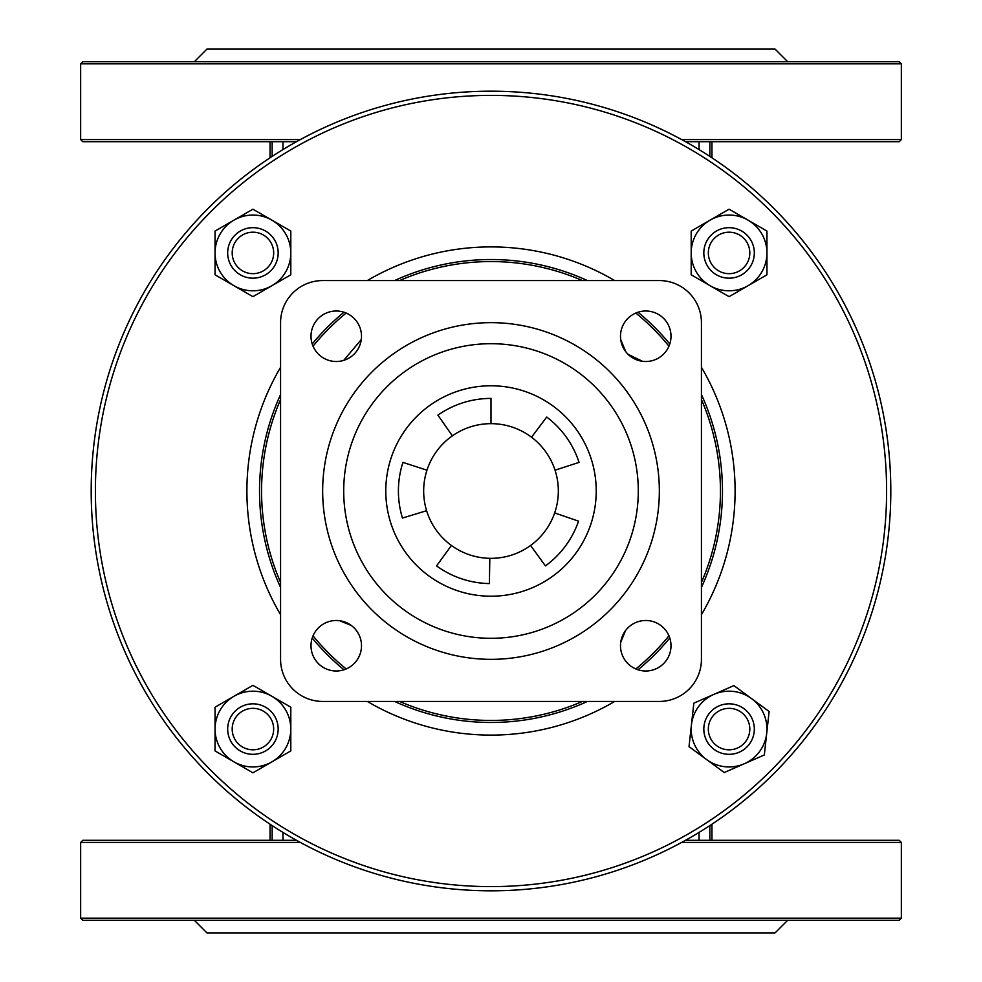 <?xml version="1.0" encoding="UTF-8"?>
<svg xmlns="http://www.w3.org/2000/svg" width="982" height="982" viewBox="0 0 982 982"><rect width="100%" height="100%" fill="white"/><g stroke="black" fill="none" stroke-linecap="round" stroke-linejoin="round"><path stroke-width="1.47" d="M343.774 360.357L361.29 339.539M351.31 625.473L339.539 620.71M625.473 630.689L620.71 642.461M620.71 339.539L625.706 351.605M628.136 354.355L642.461 361.29M437.898 415.153L452.383 435.836A67.341 67.341 0 0 1 491 423.659L491 398.41A92.59 92.59 0 0 0 437.898 415.153M546.716 417.055L531.52 437.223A67.341 67.341 0 0 1 555.039 470.194L579.061 462.387A92.59 92.59 0 0 0 546.716 417.055M402.46 518.066L426.605 510.689A67.341 67.341 0 0 1 426.961 470.194L402.939 462.387A92.59 92.59 0 0 0 402.46 518.066M545.427 565.902A92.59 92.59 0 0 0 578.545 521.147L554.67 512.923A67.341 67.341 0 0 1 530.575 545.476L545.427 565.902M489.38 583.578L489.822 558.328A67.341 67.341 0 0 1 451.425 545.476L436.573 565.902A92.59 92.59 0 0 0 489.38 583.578M322.661 491A168.339 168.339 0 0 0 575.17 636.79A168.339 168.339 0 0 0 575.17 345.21A168.339 168.339 0 0 0 322.661 491M638.3 491A147.3 147.3 0 0 1 417.35 618.562A147.3 147.3 0 0 1 417.35 363.438A147.3 147.3 0 0 1 638.3 491M555.039 470.194A67.341 67.341 0 0 1 554.67 512.923M530.575 545.476A67.341 67.341 0 0 1 489.822 558.328M451.425 545.476A67.341 67.341 0 0 1 426.605 510.689M426.961 470.194A67.341 67.341 0 0 1 452.383 435.836M491 423.659A67.341 67.341 0 0 1 531.52 437.223M385.791 491A105.209 105.209 0 0 0 543.611 582.117A105.209 105.209 0 0 0 543.611 399.883A105.209 105.209 0 0 0 385.791 491M671.001 645.751A25.25 25.25 0 0 1 633.12 667.613A25.25 25.25 0 0 1 633.12 623.877A25.25 25.25 0 0 1 671.001 645.751M671.001 336.249A25.25 25.25 0 0 1 633.12 358.123A25.25 25.25 0 0 1 633.12 314.387A25.25 25.25 0 0 1 671.001 336.249M361.499 645.751A25.25 25.25 0 0 1 323.63 667.613A25.25 25.25 0 0 1 323.63 623.877A25.25 25.25 0 0 1 361.499 645.751M361.499 336.249A25.25 25.25 0 0 1 323.63 358.123A25.25 25.25 0 0 1 323.63 314.387A25.25 25.25 0 0 1 361.499 336.249M322.661 701.43L659.339 701.43A42.091 42.091 0 0 0 701.43 659.339L701.43 322.661A42.091 42.091 0 0 0 659.339 280.57L322.661 280.57A42.091 42.091 0 0 0 280.57 322.661L280.57 659.339A42.091 42.091 0 0 0 322.661 701.43M399.564 280.57A229.432 229.432 0 0 1 582.436 280.57M635.808 313.037A229.432 229.432 0 0 1 668.963 346.192M701.43 399.564A229.432 229.432 0 0 1 701.43 582.436M668.963 635.808A229.432 229.432 0 0 1 635.808 668.963M582.436 701.43A229.432 229.432 0 0 1 399.564 701.43M346.192 668.963A229.432 229.432 0 0 1 313.037 635.808M280.57 582.436A229.432 229.432 0 0 1 280.57 399.564M313.037 346.192A229.432 229.432 0 0 1 346.192 313.037M587.432 280.57A231.47 231.47 0 0 0 394.568 280.57M343.982 312.215A231.47 231.47 0 0 0 312.215 343.982M280.57 394.568A231.47 231.47 0 0 0 280.57 587.432M312.215 638.018A231.47 231.47 0 0 0 343.982 669.785M394.568 701.43A231.47 231.47 0 0 0 587.432 701.43M638.018 669.785A231.47 231.47 0 0 0 669.785 638.018M701.43 587.432A231.47 231.47 0 0 0 701.43 394.568M669.785 343.982A231.47 231.47 0 0 0 638.018 312.215M886.611 491A395.611 395.611 0 0 1 293.201 833.608A395.611 395.611 0 0 1 293.201 148.392A395.611 395.611 0 0 1 886.611 491M890.809 491A399.809 399.809 0 0 0 491 91.191A399.809 399.809 0 0 0 91.191 491A399.809 399.809 0 0 0 491 890.809A399.809 399.809 0 0 0 890.809 491M270.05 840.31L270.05 824.217L270.05 840.31M282.951 840.31L282.951 832.417L282.951 840.31M711.95 824.217L711.95 840.31M699.049 840.31L699.049 832.417L699.049 840.31M787.699 920.269L775.08 932.9L206.92 932.9L194.301 920.269M901.341 918.17L899.23 920.269L82.77 920.269L80.659 918.17L901.341 918.17L901.341 842.421L681.68 842.421M300.32 842.421L80.659 842.421L80.659 918.17M80.659 842.421L82.77 840.31L296.49 840.31M685.51 840.31L899.23 840.31L901.341 842.421M270.05 141.69L270.05 157.783L270.05 141.69M282.951 141.69L282.951 149.583L282.951 141.69M711.95 157.783L711.95 141.69M699.049 141.69L699.049 149.583L699.049 141.69M787.699 61.731L775.08 49.1L206.92 49.1L194.301 61.731M80.659 63.83L901.341 63.83L899.23 61.731L82.77 61.731L80.659 63.83L80.659 139.579L300.32 139.579M685.51 141.69L899.23 141.69L901.341 139.579L681.68 139.579M80.659 139.579L82.77 141.69L296.49 141.69M232.194 252.926A20.732 20.732 0 0 1 263.299 234.968A20.732 20.732 0 0 1 263.299 270.885A20.732 20.732 0 0 1 232.194 252.926M227.677 252.926A25.25 25.25 0 0 0 252.926 278.176A25.25 25.25 0 0 0 278.176 252.926A25.25 25.25 0 0 0 252.926 227.677A25.25 25.25 0 0 0 227.677 252.926M709.36 246.507A20.732 20.732 0 0 1 744.491 239.068A20.732 20.732 0 0 1 733.37 273.217A20.732 20.732 0 0 1 709.36 246.507M705.064 245.107A25.25 25.25 0 0 0 721.254 276.936A25.25 25.25 0 0 0 753.084 260.746A25.25 25.25 0 0 0 736.893 228.916A25.25 25.25 0 0 0 705.064 245.107M273.659 729.221A20.732 20.732 0 0 1 242.431 746.958A20.732 20.732 0 0 1 242.689 711.042A20.732 20.732 0 0 1 273.659 729.221M278.176 729.245A25.25 25.25 0 0 0 253.111 703.824A25.25 25.25 0 0 0 227.677 728.889A25.25 25.25 0 0 0 252.755 754.323A25.25 25.25 0 0 0 278.176 729.245M716.332 745.436A20.732 20.732 0 0 1 721.279 709.863A20.732 20.732 0 0 1 749.61 731.921A20.732 20.732 0 0 1 716.332 745.436M713.558 748.996A25.25 25.25 0 0 0 748.996 744.589A25.25 25.25 0 0 0 744.589 709.151A25.25 25.25 0 0 0 709.151 713.558A25.25 25.25 0 0 0 713.558 748.996M290.807 252.926L290.807 274.8L271.867 285.725A37.881 37.881 0 0 0 271.867 220.128L290.807 231.065L290.807 252.926M252.926 296.662L233.986 285.725A37.881 37.881 0 0 0 271.867 285.725L252.926 296.662M215.046 274.8L215.046 252.926A37.881 37.881 0 0 0 233.986 285.725L215.046 274.8M233.986 220.128L252.926 209.191L271.867 220.128A37.881 37.881 0 0 0 215.046 252.926L215.046 231.065L233.986 220.128M290.807 729.074L290.807 750.935L271.867 761.872A37.881 37.881 0 0 0 271.867 696.275L290.807 707.2L290.807 729.074M252.926 772.809L233.986 761.872A37.881 37.881 0 0 0 271.867 761.872L252.926 772.809M215.046 750.935L215.046 729.074A37.881 37.881 0 0 0 233.986 761.872L215.046 750.935M233.986 696.275L252.926 685.338L271.867 696.275A37.881 37.881 0 0 0 215.046 729.074L215.046 707.2L233.986 696.275M691.426 724.9L693.832 703.161L713.865 694.384A37.881 37.881 0 0 0 706.635 759.589L689.02 746.639L691.426 724.9M733.898 685.608L751.512 698.558A37.881 37.881 0 0 0 713.865 694.384L733.898 685.608M769.127 711.508L766.721 733.247A37.881 37.881 0 0 0 751.512 698.558L769.127 711.508M744.282 763.763L724.25 772.539L706.635 759.589A37.881 37.881 0 0 0 766.721 733.247L764.315 754.986L744.282 763.763M766.954 252.926L766.954 274.8L748.014 285.725A37.881 37.881 0 0 0 748.014 220.128L766.954 231.065L766.954 252.926M729.074 296.662L710.133 285.725A37.881 37.881 0 0 0 748.014 285.725L729.074 296.662M691.193 274.8L691.193 252.926A37.881 37.881 0 0 0 710.133 285.725L691.193 274.8M710.133 220.128L729.074 209.191L748.014 220.128A37.881 37.881 0 0 0 691.193 252.926L691.193 231.065L710.133 220.128M367.293 701.43A244.101 244.101 0 0 0 614.707 701.43M701.43 614.707A244.101 244.101 0 0 0 701.43 367.293M614.707 280.57A244.101 244.101 0 0 0 367.293 280.57M280.57 367.293A244.101 244.101 0 0 0 280.57 614.707M272.149 825.604L272.149 840.31M709.851 840.31L709.851 825.604M272.149 156.396L272.149 141.69M709.851 141.69L709.851 156.396M901.341 63.83L901.341 139.579"/></g></svg>
